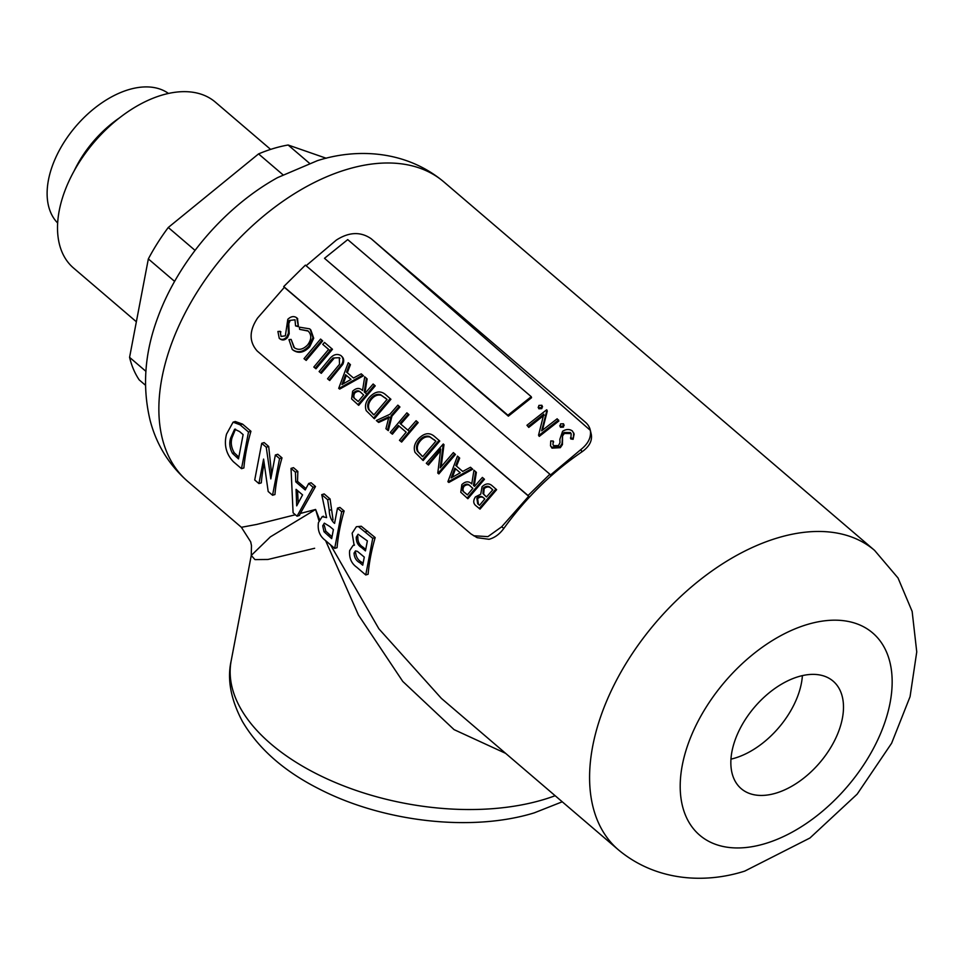 <?xml version="1.0" encoding="UTF-8"?>
<svg xmlns="http://www.w3.org/2000/svg" width="965" height="965" viewBox="0 0 965 965"><rect width="100%" height="100%" fill="white"/><g stroke="black" fill="none" stroke-linecap="round" stroke-linejoin="round"><path stroke-width="1.45" d="M57.659 223.012A85.366 51.7 -49.5 0 1 48.443 180.033A85.366 51.7 -49.5 0 1 99.298 104.63A85.366 51.7 -49.5 0 1 168.489 93.46M136.355 321.755L73.485 267.981A109.129 66.09 -49.5 0 1 59.215 210.72A109.129 66.09 -49.5 0 1 126.415 112.76A109.129 66.09 -49.5 0 1 215.364 102.133L270.622 149.394M730.951 759.141A70.734 42.834 130.5 0 0 735.089 758.044A70.734 42.834 130.5 0 0 802.398 675.621M798.272 676.706A70.734 42.834 -49.5 0 1 833.145 681.157A70.734 42.834 -49.5 0 1 834.399 740.939A70.734 42.834 -49.5 0 1 776.065 793.109A70.734 42.834 -49.5 0 1 741.192 788.658A70.734 42.834 -49.5 0 1 739.938 728.877A70.734 42.834 -49.5 0 1 798.272 676.706M321.743 494.671L327.642 499.713L329.246 510.316C329.355 515.455 330.826 519.544 333.673 522.596L334.578 523.38L337.485 508.133L339.921 507.409L344.119 510.992A197.029 119.334 130.5 0 0 337.062 547.674L334.686 548.397L325.229 540.303C319.668 536.094 317.401 530.183 318.45 522.56L322.189 516.649L326.592 517.614L321.743 494.671L324.18 493.935L330.078 498.977L333.058 519.942M330.476 544.791L378.895 628.818L441.367 698.371L618.396 849.827A197.029 119.334 -49.5 0 1 614.922 683.292A197.029 119.334 -49.5 0 1 777.416 537.963A197.029 119.334 -49.5 0 1 874.567 550.376L898.029 577.987L912.142 611.412L916.75 651.894L910.067 696.67L891.624 743.231L857.161 794.147L809.925 838.018L744.799 871.081C706.79 883.301 657.177 882.191 618.396 849.827M187.68 481.354C169.02 464.961 156.523 444.72 150.178 420.619C142.108 387.158 144.617 352.888 157.681 317.787A175.172 106.09 130.5 0 1 277.618 177.596L317.449 160.648C356.085 148.26 405.602 149.864 443.852 181.903A197.029 119.334 130.5 0 0 346.688 169.49A197.029 119.334 130.5 0 0 184.194 314.819A197.029 119.334 130.5 0 0 187.68 481.354L241.395 527.3L256.847 524.405L295.362 514.755M291.032 468.399L295.411 472.15L295.785 481.885L305.217 489.955L308.679 483.489L313.07 487.253L297.039 516.191L293.083 512.801L291.032 468.399L293.469 467.663L297.847 471.415L297.534 481.354L305.953 488.567M308.679 483.489L311.116 482.753L315.507 486.517L300.308 513.464L315.615 509.448L319.463 519.291M250.936 431.283A197.029 119.334 130.5 0 0 243.88 467.965L241.503 468.676L233.361 461.704C226.075 453.972 223.796 444.769 226.534 434.105L233.108 422.151L240.116 424.841L242.553 424.105L250.936 431.283L248.5 432.018L241.503 468.676M233.108 422.151L235.255 421.5L242.553 424.105M258.922 483.574L254.724 479.979L261.72 443.321L266.256 447.205L270.803 478.905L275.363 454.998L277.799 454.262L281.997 457.856A197.029 119.334 130.5 0 0 274.941 494.538L272.564 495.25L268.186 491.499L263.59 459.087L258.922 483.574L261.298 482.862A197.029 119.334 130.5 0 1 264.169 463.152M261.72 443.321L264.157 442.585L268.692 446.469L271.66 474.43M375.18 537.565A197.029 119.334 130.5 0 0 368.123 574.247L365.747 574.959L356.7 567.215C351.381 563.451 349.028 557.915 349.644 550.605L353.081 545.454L354.143 545.346L352.141 533.199L356.375 526.733L361.272 526.251L375.18 537.565L372.743 538.301L365.747 574.959M356.375 526.733L361.272 526.251M283.71 286.581L528.048 495.528L549.881 474.225L305.398 265.122L283.71 286.581L284.361 287.329L257.595 318.028C249.115 330.706 248.982 341.707 257.209 351.019L470.944 533.91L477.156 537.686L489.038 539.29C494.719 537.758 499.641 534.14 503.839 528.41C526.034 497.723 552.04 472.235 581.835 451.922C589.205 446.747 592.365 440.933 591.316 434.479L590.218 429.871A25.223 18.419 -13.5 0 0 585.357 422.175L371.211 238.753C360.681 231.479 349.053 231.914 336.339 240.08L307.003 264.977M505.612 753.339L454.081 729.637L402.767 681.423L358.437 615.019L325.603 540.629M318.945 520.581L315.615 509.448L270.381 536.866L251.262 555.442L254.977 559.604L267.956 559.471L314.638 548.277M300.308 513.464L299.379 515.479L297.039 516.191M240.116 424.841L248.5 432.018M232.505 453.393L238.488 458.894L243.12 434.612L239.537 431.548L234.616 429.208L230.671 437.989C229.055 443.031 229.67 448.17 232.505 453.393L234.314 452.85L238.838 457.072M230.671 437.989L232.095 437.555C230.526 442.585 231.262 447.676 234.314 452.85M235.544 429.135L232.095 437.555M275.363 454.998L279.56 458.592L281.997 457.856M279.56 458.592L272.564 495.25M266.256 447.205L268.692 446.469M295.411 472.15L297.847 471.415M295.785 481.885L297.534 481.354M313.07 487.253L315.507 486.517M296.701 505.853L302.576 494.888L296.074 489.327L296.701 505.853M297.582 490.618L298.197 503.067M337.485 508.133L341.682 511.727L344.119 510.992M341.682 511.727L334.686 548.397M327.642 499.713L330.078 498.977M323.999 531.739L331.671 538.615L333.395 529.568L329.801 526.492L324.337 523.151L322.72 525.804L323.999 531.739L325.82 531.196L332.02 536.793M322.72 525.804L324.3 525.322L325.82 531.196M358.883 526.974L372.743 538.301M354.034 553.138C354.324 557.698 356.29 560.906 359.909 562.776L362.731 565.188L364.275 557.082L357.46 551.389L355.458 550.906L354.034 553.138L355.639 552.656C356.121 557.131 358.16 560.327 361.742 562.221L363.081 563.367M356.278 537.119C356.133 541.92 357.894 545.418 361.586 547.589L365.458 550.894L367.363 540.895L358.099 534.248L356.278 537.119L357.87 536.637C357.569 541.462 359.294 544.972 363.021 547.155L365.723 549.471M145.474 385.252L139.201 379.884A153.58 93.014 -49.5 0 1 129.575 357.352L148.345 258.922A153.58 93.014 -49.5 0 1 168.272 227.487L258.56 153.905A153.58 93.014 -49.5 0 1 288.125 145.003L326.218 158.248M168.272 227.487L195.051 250.381M148.345 258.922L174.593 281.37M258.56 153.905L282.926 174.749M288.125 145.003L309.463 163.254M129.575 357.352L145.896 371.32M473.598 535.744L487.916 536.637L501.667 526.806L528.687 496.275L528.048 495.528M549.881 474.225L550.4 475.094L580.978 449.461C588.24 443.683 591.352 437.302 590.315 430.33A25.223 18.419 -13.5 0 0 590.218 429.871M546.974 410.065L541.642 430.824L557.167 418.786L558.868 421.005L539.266 436.397L538.542 435.203L543.802 414.166L528.337 426.47L528.76 427.411L526.95 425.276L546.66 409.787L547.288 411.09L542.439 430.185M544.151 415.167L528.76 427.411M553.21 441.041L552.969 444.672L553.729 445.673L558.47 445.601L559.99 442.682L559.857 439.34L562.595 431.271C566.25 429.027 569.519 428.943 572.402 431.017L574.127 434.105L573.101 439.304L570.785 438.954L571.196 433.768L570.363 432.537L563.958 432.489L562.571 434.455L562.45 444.551L560.339 447.676L552.004 448.146L550.52 445.818L550.762 440.945L553.21 441.041L553.62 442.006M570.363 432.537L570.689 433.562L564.308 433.49L562.921 435.456M508.374 416.156L531.558 397.701L531.232 396.675L347.726 239.609L324.493 258.306L508.374 416.156L507.916 415.227L531.232 396.675M563.789 424.805L563.427 427.133L560.484 427.266L559.76 425.698L560.484 427.266M542.173 406.301L541.811 408.629L538.868 408.774L538.144 407.206L538.868 408.774M541.86 405.276L541.486 407.616L538.53 407.761L538.904 405.409L541.86 405.276L542.559 406.88M563.476 423.78L563.102 426.108L560.146 426.253L560.52 423.912L563.476 423.78L564.175 425.384M324.493 258.306L507.916 415.227M562.571 434.455L562.064 443.574L559.941 446.723L551.582 447.193L552.004 448.146M551.582 447.193L550.52 445.818M562.064 443.574L562.45 444.551M573.801 433.068L573.101 439.304M572.752 438.303L570.436 437.941M528.337 426.47L526.95 425.276M558.554 419.98L538.844 435.456L539.266 436.397M310.127 329.27L312.974 337.593L308.945 346.182C303.131 352.177 297.57 353.274 292.25 349.463L288.945 339.584L291.128 339.415L293.975 347.484C298.354 350.597 302.926 349.728 307.678 344.879C311.707 339.306 311.779 334.614 307.895 330.802L299.62 329.355L299.415 327.171L309.644 328.836L310.827 329.946L313.697 338.245L309.693 346.809C303.951 352.756 298.39 353.829 293.046 350.03M291.128 339.415L294.446 347.858M308.221 331.092L299.62 329.355M322.768 344.384L324.505 342.418L332.479 349.294L315.989 368.799L313.818 367.05L328.643 349.414L322.768 344.384L329.367 350.078M349.728 363.986L346.568 372.104L353.504 378.027L361.26 373.841L363.455 375.795L339.704 389.076L338.703 388.34L348.244 362.707L350.44 364.661L347.304 372.743M390.921 399.281L374.396 418.75L366.242 410.668C364.601 406.181 365.663 401.73 369.438 397.303C375.132 391.283 380.475 390.367 385.469 394.54L390.921 399.281M391.621 433.599L390.258 432.429L406.88 412.851L408.255 414.033L400.029 423.454L407.869 430.161L416.096 420.74L418.171 422.598L401.633 442.054L399.462 440.305L406.169 432.175L398.328 425.469L391.621 433.599L392.417 434.178L399.088 426.084M408.255 414.033L408.955 414.709L400.777 424.081L408.617 430.788M427.688 464.442L426.313 463.272L443.285 443.984L440.197 467.88L453.369 452.597L455.444 454.467L438.87 473.911L437.784 473.079L440.716 448.978L427.688 464.442L428.484 465.021L440.474 450.739M443.285 443.984L443.984 444.66L441.174 466.698M475.649 471.668L473.453 485.383L474.563 486.336L482.391 477.422L484.466 479.291L467.88 498.712L460.788 492.283L461.837 484.611C465.492 481.185 468.809 480.968 471.752 483.923L473.96 470.208L476.36 472.355L474.201 486.022M284.361 287.329L528.687 496.275M496.625 489.689L480.027 509.11L476.252 505.974C473.224 503.766 472.947 500.739 475.431 496.903L480.715 494.225L482.066 486.734C485.552 483.477 488.797 483.055 491.788 485.455L496.625 489.689M458.978 457.398L455.782 465.504L462.718 471.439L470.498 467.253L472.693 469.219L448.87 482.452L447.881 481.704L457.482 456.119L459.678 458.086L456.517 466.155M439.751 441.041L423.189 460.498L415.046 452.404C413.406 447.917 414.48 443.466 418.255 439.051C423.961 433.044 429.304 432.127 434.31 436.301L439.751 441.041M377.906 421.862L376.338 420.523L389.836 414.335L397.857 405.143L399.932 407.001L391.959 416.144L388.304 430.655L385.94 428.737L388.943 416.784L377.906 421.862L378.702 422.441L389.691 417.399M366.411 378.244L364.239 391.983L365.361 392.936L373.153 384.01L375.228 385.855L358.715 405.336L351.61 398.919L352.647 391.223C356.29 387.797 359.595 387.568 362.55 390.536L364.71 376.796L366.411 378.244L367.122 378.931L364.987 392.622L366.109 393.575M342.804 364.348L329.704 380.524L327.533 378.787L339.523 364.3L339.318 357.677L333.058 358.015L333.781 358.666L321.285 373.322L319.113 371.573L329.005 359.631C332.78 354.674 336.737 353.311 340.886 355.542L341.586 356.23C343.914 358.22 344.312 360.934 342.804 364.348L342.068 363.696L338.799 368.015L339.547 368.654M322.672 340.91L306.195 360.415L304.011 358.666L320.585 339.065L322.672 340.91M297.473 318.498L298.426 326.665L295.555 325.881L295.013 319.789L289.15 320.501L288.053 322.877L288.8 323.516L289.198 333.781L287.57 337.509C285.001 340.211 282.492 340.681 280.067 338.92M289.15 320.501L289.886 321.152L288.8 323.516M288.053 322.877L288.426 333.178L286.786 336.93C284.18 339.632 281.671 340.114 279.259 338.353L277.908 331.49L280.152 331.333L281.056 336.435L285.351 335.832L287.811 319.294C290.947 316.327 293.939 315.832 296.762 317.823L298.426 326.665M280.152 331.333L280.936 331.924M280.465 339.222L279.259 338.353M288.426 333.178L289.198 333.781M297.703 326.001L295.555 325.881M321.96 340.235L305.386 359.836M340.886 355.542C343.214 357.557 343.612 360.271 342.068 363.696M333.058 358.015L330.295 360.898L331.043 361.537M330.295 360.898L320.477 372.743M338.799 368.015L328.908 379.957M364.239 391.983L364.987 392.622M374.517 385.18L357.919 404.769M399.233 406.313L391.199 415.505L391.959 416.144M391.199 415.505L387.508 430.076M439.051 440.354L422.393 459.919M471.994 468.532L448.074 481.873M495.926 489.002L479.243 508.531M483.767 478.604L467.084 498.133M454.732 453.779L438.074 473.32M400.029 423.454L400.777 424.081M417.471 421.91L400.837 441.475M390.21 398.593L373.6 418.171M362.756 375.12L338.908 388.509M331.767 348.618L315.193 368.22M312.974 337.593L313.697 338.245M308.945 346.182L309.693 346.809M293.867 350.657L292.25 349.463M360.874 392.526C358.932 390.258 356.652 390.222 354.022 392.405C352.406 395.361 352.84 397.592 355.337 399.088L358.196 401.549L363.66 394.95L360.62 392.309M422.682 456.698L435.915 441.15L429.353 436.397C425.794 435.529 422.549 436.807 419.63 440.233C416.506 443.948 415.746 447.603 417.363 451.198L422.682 456.698M454.78 468.122L451.162 477.928L460.257 472.79L454.78 468.122L455.528 468.761L452.404 477.205M485.6 496.203L486.505 496.975L492.789 489.786L490.835 488.109C488.785 485.769 486.324 485.697 483.441 487.916L482.934 493.525L485.6 496.203M477.663 503.718L479.533 505.31L484.804 498.989L483.875 498.193C481.897 495.901 479.545 495.841 476.843 498.036L477.663 503.718L479.569 505.274M470.076 485.914C468.146 483.646 465.854 483.61 463.212 485.793C461.584 488.748 462.018 490.968 464.515 492.464L467.374 494.924L472.862 488.338L469.895 485.757M373.877 414.95L387.086 399.389L380.524 394.637C376.965 393.768 373.732 395.047 370.801 398.473C367.689 402.2 366.941 405.867 368.558 409.462L373.877 414.95M345.579 374.722L341.972 384.553L351.043 379.39L345.579 374.722M361.634 393.153C359.692 390.885 357.412 390.837 354.794 393.008C353.19 395.952 353.636 398.183 356.121 399.679L358.244 401.488M354.022 392.405L354.794 393.008M355.337 399.088L356.121 399.679M435.891 441.186L430.076 437.073C426.518 436.192 423.285 437.459 420.378 440.86C417.266 444.563 416.53 448.206 418.147 451.789L422.718 456.65M434.166 439.654L434.877 440.317M429.353 436.397L430.076 437.073M419.63 440.233L420.378 440.86M417.363 451.198L418.147 451.789M421.608 455.782L422.393 456.373M460.245 472.79L455.528 468.761M484.635 498.821C482.645 496.529 480.305 496.468 477.603 498.652L478.447 504.309M476.843 498.036L477.603 498.652M492.753 489.822L491.547 488.797C489.496 486.444 487.036 486.372 484.165 488.567L483.682 494.164L486.348 496.842M490.835 488.109L491.547 488.797M483.441 487.916L484.165 488.567M482.934 493.525L483.682 494.164M470.836 486.541C468.894 484.273 466.602 484.225 463.972 486.396C462.368 489.339 462.802 491.559 465.299 493.055L467.41 494.876M463.212 485.793L463.972 486.396M464.515 492.464L465.299 493.055M387.062 399.426L381.247 395.312C377.689 394.432 374.468 395.698 371.561 399.112C368.461 402.815 367.725 406.458 369.342 410.053L373.925 414.902M385.337 397.894L386.048 398.557M380.524 394.637L381.247 395.312M370.801 398.473L371.561 399.112M368.558 409.462L369.342 410.053M372.804 414.033L373.588 414.624M346.314 375.361L343.226 383.829M74.184 170.829A85.366 51.7 -49.5 0 1 119.491 117.863M765.293 843.567A133.073 80.602 130.5 0 0 890.092 702.773A133.073 80.602 130.5 0 0 807.078 624.56A133.073 80.602 130.5 0 0 682.267 765.354A133.073 80.602 130.5 0 0 765.293 843.567M562.257 801.794L534.296 812.844C471.668 832.204 383.467 822.011 319.463 789.117C284.241 771.397 258.548 748.828 242.408 721.434C230.744 699.372 227.004 679.107 231.202 660.663A197.029 107.598 10.8 0 0 330.114 780.251A197.029 107.598 10.8 0 0 543.874 799.502A197.029 107.598 10.8 0 0 555.152 795.715M236.328 457.048L238.15 456.493M329.246 510.316L331.007 509.785M333.673 522.596L334.795 522.258M327.883 535.37L329.716 534.815M365.204 531.86L367.653 531.124M359.909 562.776L361.742 562.221M361.586 547.589L363.021 547.155M501.667 526.806L503.839 528.41M580.978 449.461L581.835 451.922M371.211 238.753L590.315 430.33L591.316 434.479M541.486 407.616L541.811 408.629M563.102 426.108L563.427 427.133M559.941 446.723L560.339 447.676M562.209 439.292L562.583 440.281M563.958 432.489L564.308 433.49M286.786 336.93L287.57 337.509M288.161 328.353L288.921 328.981M443.852 181.903L874.567 550.376M231.202 660.663L251.262 555.442L251.467 545.551L250.683 541.847L241.395 527.3M323.601 516.227L322.189 516.649M354.505 545.02L353.081 545.454M297.69 318.691L296.979 318.016M339.969 358.292L339.258 357.629"/></g></svg>
